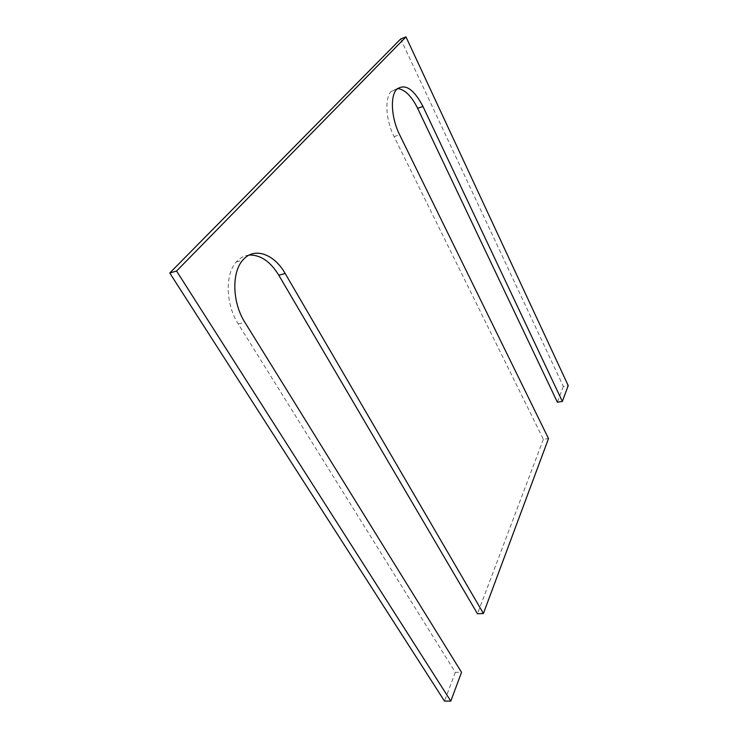<?xml version="1.0" encoding="UTF-8"?>
<svg xmlns="http://www.w3.org/2000/svg" width="738" height="738" viewBox="0 0 738 738"><rect width="100%" height="100%" fill="white"/><g stroke="black" fill="none" stroke-linecap="round" stroke-linejoin="round"><path stroke-width="0.55" stroke-dasharray="3.69 2.77" d="M400.66 38.985L563.334 386.426L568.232 385.614M563.334 386.426L557.375 402.21M397.505 88.505L391.112 91.438C384.443 98.403 385.817 120.303 394.101 136.613L543.362 439.304L548.519 438.584M543.362 439.304L477.468 613.748M249.158 255.044C244.241 255.542 239.961 257.848 236.317 261.962C224.859 274.259 225.634 304.48 238.245 323.954L455.328 672.355L461.527 672.29M455.328 672.355L444.479 701.063M394.101 136.613L399.636 134.759M238.245 323.954L244.878 322.331M391.112 91.438L396.574 89.455M236.317 261.962L242.848 260.09"/><path stroke-width="1.11" d="M422.975 106.466C413.649 88.791 404.848 83.117 396.574 89.455C389.959 96.41 391.361 118.384 399.636 134.759L548.519 438.584L483.418 613.481L285.172 273.494C274.167 253.872 254.02 246.575 242.848 260.09C231.455 272.405 232.276 302.746 244.878 322.331L461.527 672.29L450.807 701.1L176.557 271.031L405.974 36.9L568.232 385.614L562.347 401.417L422.975 106.466L417.643 108.32C411.5 95.995 404.784 89.39 397.505 88.505M405.974 36.9L400.66 38.985L169.768 273.023L176.557 271.031M417.643 108.32L557.375 402.21L562.347 401.417M285.172 273.494L278.798 275.219L477.468 613.748L483.418 613.481M278.798 275.219C270.339 261.446 260.459 254.73 249.158 255.044M169.768 273.023L444.479 701.063L450.807 701.1"/></g></svg>
